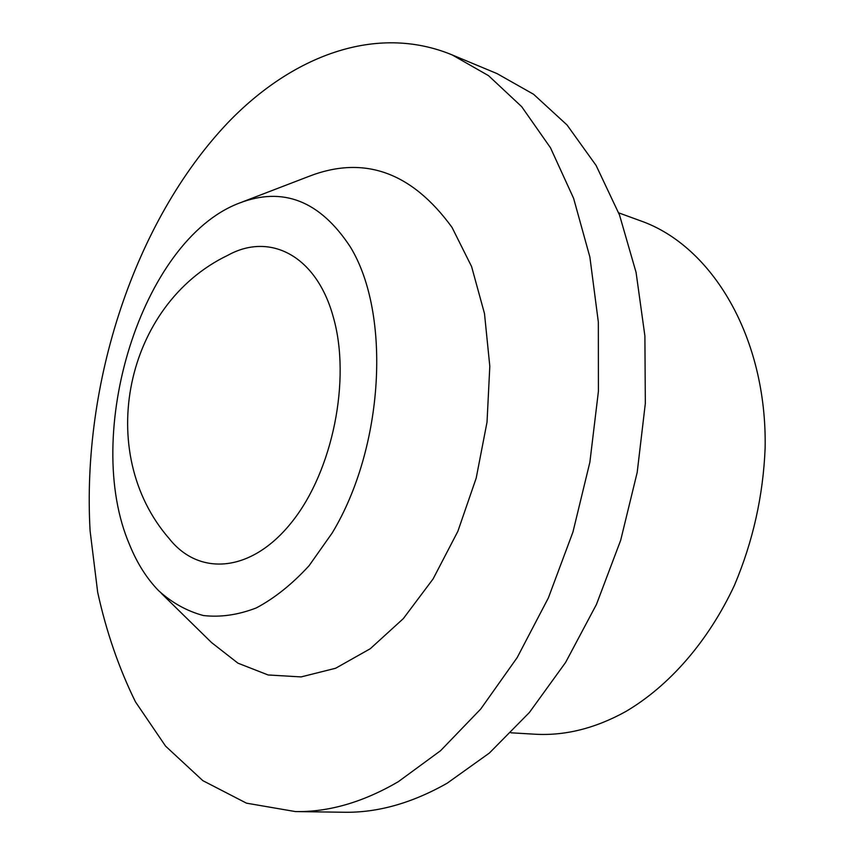 <?xml version="1.0" encoding="UTF-8"?>
<svg xmlns="http://www.w3.org/2000/svg" width="855" height="855" viewBox="0 0 855 855"><rect width="100%" height="100%" fill="white"/><g stroke="black" fill="none" stroke-linecap="round" stroke-linejoin="round"><path stroke-width="1.28" d="M350.39 247.02C391.291 313.977 384.066 447.154 332.232 532.922L309.083 565.711C292.175 584.136 274.594 598.201 256.34 607.905C238.096 614.948 220.43 617.492 203.351 615.525C186.924 611.111 172.005 602.818 158.603 590.666C146.739 578.472 137.078 563.199 129.618 544.838C81.93 434.426 141.299 240.715 238.866 203.276C282.877 186.187 320.048 200.765 350.39 247.02M161.285 593.306L211.57 642.586L237.947 663.17L268.107 674.969L301.078 676.914L335.62 668.257L370.258 648.731L403.325 618.625L433.09 578.931L457.863 531.329L476.192 478.127L487.029 422.113L489.808 366.271L484.486 313.55L471.586 266.546L452.028 227.398C411.533 171.759 363.557 154.851 308.099 176.686L242.382 201.93M618.689 212.852L640.897 220.953C711.894 245.951 767.106 336.988 765.139 447.881C763.205 495.686 752.966 541.493 734.434 585.312C708.197 641.571 669.091 686.073 625.678 711.584C595.069 728.471 564.695 736.005 534.567 734.189L510.959 732.799M398.248 781.737L440.56 750.711L480.724 709.03L517.168 657.602L548.376 597.902L572.968 531.96L589.875 462.202L598.414 391.334L598.34 322.068L589.865 256.981L573.598 198.307L550.492 147.787L521.689 106.672L488.494 75.635L452.188 54.923C375.805 23.288 291.523 56.248 227.601 122.992C134.096 221.723 81.749 383.81 90.096 530.87L97.684 592.312C106.341 631.781 118.941 668.289 135.464 701.859L165.592 746.148L202.827 780.647L246.475 803.166L295.424 811.577C328.737 812.186 363.012 802.247 398.248 781.737M452.188 54.923L497.044 73.605L533.595 94.285L567.047 124.99L596.106 165.464L619.512 215.011L636.077 272.403L644.894 335.93L645.333 403.442L637.189 472.43L620.677 540.285L596.459 604.41L565.593 662.454L529.405 712.471L489.413 753.02L447.165 783.212C411.928 803.176 377.536 812.859 343.999 812.25L295.424 811.577M333.439 317.59C316.724 255.485 269.838 231.994 227.975 255.228C124.83 304.476 94.157 452.498 169.247 538.671C199.172 576.623 251.787 572.903 292.196 521.603C332.734 470.72 351.116 379.663 333.439 317.59"/></g></svg>
